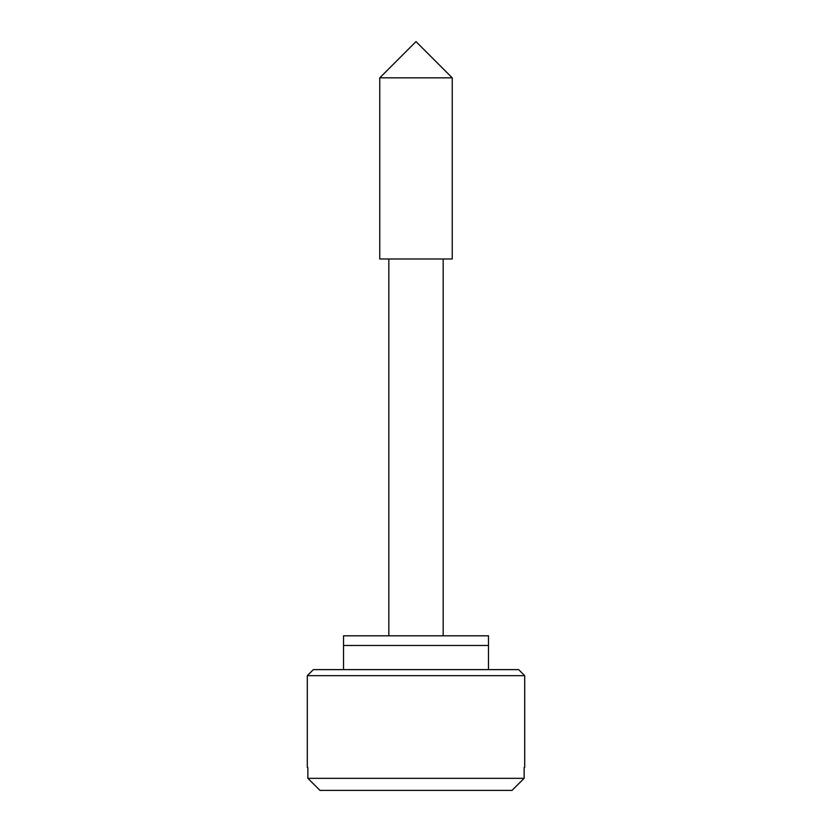<?xml version="1.0" encoding="UTF-8"?>
<svg xmlns="http://www.w3.org/2000/svg" width="832" height="832" viewBox="0 0 832 832"><rect width="100%" height="100%" fill="white"/><g stroke="black" fill="none" stroke-linecap="round" stroke-linejoin="round"><path stroke-width="1.25" d="M488.332 645.476L343.533 645.476L343.533 635.814L488.467 635.814L488.467 669.625M452.161 77.834L379.766 77.834L379.766 258.991L452.234 258.991L452.234 77.834L416 41.6L379.766 77.834M416 669.625L518.658 669.625L313.342 669.625L307.299 675.667L524.701 675.667L518.658 669.625M343.543 645.476L487.906 645.476M307.85 767.458L307.85 778.326L524.15 778.326L524.15 767.458M319.998 790.4L307.85 778.326L319.998 790.4L512.002 790.4L524.15 778.326M443.175 258.991L443.175 635.814M388.825 258.991L388.825 635.814M343.533 669.625L343.533 645.476M524.701 767.458L524.701 675.667M307.299 767.458L307.299 675.667"/></g></svg>
